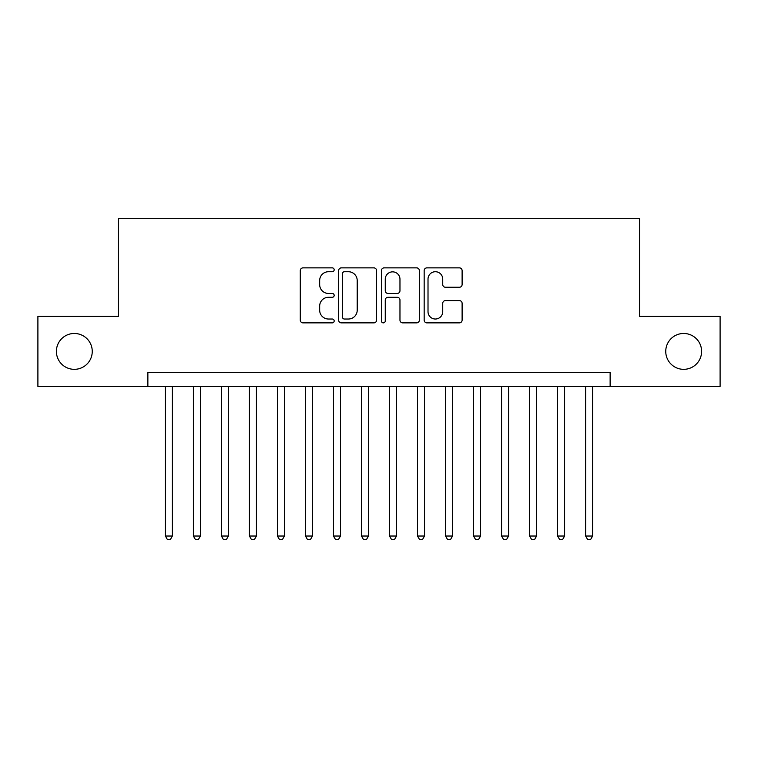 <?xml version="1.0" encoding="UTF-8"?>
<svg xmlns="http://www.w3.org/2000/svg" width="758" height="758" viewBox="0 0 758 758"><rect width="100%" height="100%" fill="white"/><g stroke="black" fill="none" stroke-linecap="round" stroke-linejoin="round"><path stroke-width="1.14" d="M334.174 269.801A1.923 1.923 0 0 0 332.25 267.868L303.029 267.868A2.748 2.748 0 0 0 300.282 270.625L300.282 320.122A2.748 2.748 0 0 0 303.029 322.87L332.25 322.87A1.923 1.923 0 0 0 334.174 320.947A1.923 1.923 0 0 0 332.25 319.023L328.47 319.023A8.802 8.802 0 0 1 319.668 310.221L319.668 306.099A8.802 8.802 0 0 1 328.47 297.297L332.25 297.297A1.923 1.923 0 0 0 334.174 295.374A1.923 1.923 0 0 0 332.25 293.45L328.47 293.45A8.802 8.802 0 0 1 319.668 284.648L319.668 280.517A8.802 8.802 0 0 1 328.47 271.724L332.25 271.724A1.923 1.923 0 0 0 334.174 269.801M665.751 351.399A17.927 17.927 0 0 0 683.678 369.336A17.927 17.927 0 0 0 701.605 351.399A17.927 17.927 0 0 0 683.678 333.473A17.927 17.927 0 0 0 665.751 351.399M56.395 351.399A17.927 17.927 0 0 0 74.322 369.336A17.927 17.927 0 0 0 92.249 351.399A17.927 17.927 0 0 0 74.322 333.473A17.927 17.927 0 0 0 56.395 351.399M459.367 287.263A2.748 2.748 0 0 0 462.115 284.506L462.115 270.625A2.748 2.748 0 0 0 459.367 267.868L426.915 267.868A2.748 2.748 0 0 0 424.167 270.625L424.167 320.122A2.748 2.748 0 0 0 426.915 322.87L459.367 322.87A2.748 2.748 0 0 0 462.115 320.122L462.115 303.342A2.748 2.748 0 0 0 459.367 300.594L445.477 300.594A2.748 2.748 0 0 0 442.729 303.342L442.729 311.661A7.353 7.353 0 0 1 435.376 319.023A7.353 7.353 0 0 1 428.014 311.661L428.014 279.077A7.353 7.353 0 0 1 435.376 271.724A7.353 7.353 0 0 1 442.729 279.077L442.729 284.506A2.748 2.748 0 0 0 445.477 287.263L459.367 287.263M147.867 386.428L37.9 386.428L37.9 316.38L118.447 316.38L118.447 218.323L639.553 218.323L639.553 316.38L720.1 316.38L720.1 386.428L610.133 386.428L610.133 372.415L147.867 372.415L147.867 386.428L610.133 386.428M376.593 270.625A2.748 2.748 0 0 0 373.846 267.868L341.394 267.868A2.748 2.748 0 0 0 338.646 270.625L338.646 320.122A2.748 2.748 0 0 0 341.394 322.87L373.846 322.87A2.748 2.748 0 0 0 376.593 320.122L376.593 270.625M384.154 267.868L416.606 267.868A2.748 2.748 0 0 1 419.354 270.625L419.354 320.122A2.748 2.748 0 0 1 416.606 322.87L402.716 322.87A2.748 2.748 0 0 1 399.968 320.122L399.968 300.045A2.748 2.748 0 0 0 397.22 297.297L388.011 297.297A2.748 2.748 0 0 0 385.254 300.045L385.254 320.947A1.923 1.923 0 0 1 383.33 322.87A1.923 1.923 0 0 1 381.407 320.947L381.407 270.625A2.748 2.748 0 0 1 384.154 267.868M344.416 271.724A1.923 1.923 0 0 0 342.493 273.647L342.493 317.1A1.923 1.923 0 0 0 344.416 319.023L348.405 319.023A8.802 8.802 0 0 0 357.207 310.221L357.207 280.517A8.802 8.802 0 0 0 348.405 271.724L344.416 271.724M399.968 279.219A7.353 7.353 0 0 0 392.616 271.857A7.353 7.353 0 0 0 385.254 279.219L385.254 290.693A2.748 2.748 0 0 0 388.011 293.45L397.22 293.45A2.748 2.748 0 0 0 399.968 290.693L399.968 279.219M165.377 386.428L165.377 536.029L172.379 536.029L172.379 386.428M172.379 536.029L170.275 539.677L167.48 539.677L165.377 536.029M193.394 386.428L193.394 536.029L200.396 536.029L200.396 386.428M200.396 536.029L198.293 539.677L195.488 539.677L193.394 536.029M221.412 386.428L221.412 536.029L228.414 536.029L228.414 386.428M228.414 536.029L226.31 539.677L223.506 539.677L221.412 536.029M249.42 386.428L249.42 536.029L256.431 536.029L256.431 386.428M256.431 536.029L254.328 539.677L251.523 539.677L249.42 536.029M277.437 386.428L277.437 536.029L284.449 536.029L284.449 386.428M284.449 536.029L282.346 539.677L279.541 539.677L277.437 536.029M305.455 386.428L305.455 536.029L312.457 536.029L312.457 386.428M312.457 536.029L310.363 539.677L307.559 539.677L305.455 536.029M333.473 386.428L333.473 536.029L340.475 536.029L340.475 386.428M340.475 536.029L338.381 539.677L335.576 539.677L333.473 536.029M361.49 386.428L361.49 536.029L368.492 536.029L368.492 386.428M368.492 536.029L366.389 539.677L363.594 539.677L361.49 536.029M389.508 386.428L389.508 536.029L396.51 536.029L396.51 386.428M396.51 536.029L394.406 539.677L391.611 539.677L389.508 536.029M417.525 386.428L417.525 536.029L424.527 536.029L424.527 386.428M424.527 536.029L422.424 539.677L419.619 539.677L417.525 536.029M445.543 386.428L445.543 536.029L452.545 536.029L452.545 386.428M452.545 536.029L450.441 539.677L447.637 539.677L445.543 536.029M473.551 386.428L473.551 536.029L480.563 536.029L480.563 386.428M480.563 536.029L478.459 539.677L475.654 539.677L473.551 536.029M501.569 386.428L501.569 536.029L508.58 536.029L508.58 386.428M508.58 536.029L506.477 539.677L503.672 539.677L501.569 536.029M529.586 386.428L529.586 536.029L536.588 536.029L536.588 386.428M536.588 536.029L534.494 539.677L531.69 539.677L529.586 536.029M557.604 386.428L557.604 536.029L564.606 536.029L564.606 386.428M564.606 536.029L562.512 539.677L559.707 539.677L557.604 536.029M585.621 386.428L585.621 536.029L592.623 536.029L592.623 386.428M592.623 536.029L590.52 539.677L587.725 539.677L585.621 536.029"/></g></svg>
